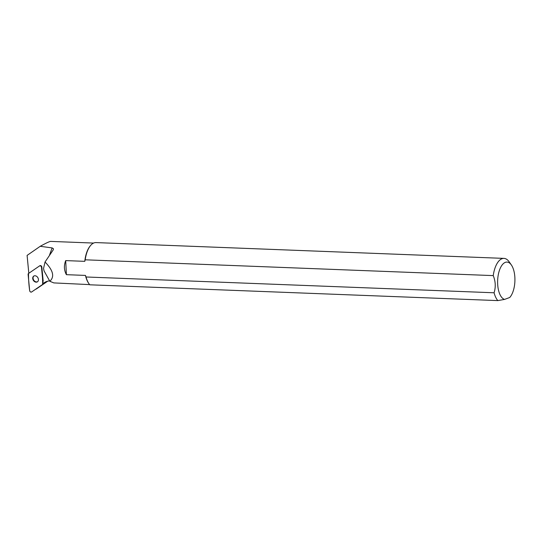 <?xml version="1.0" encoding="UTF-8"?>
<svg xmlns="http://www.w3.org/2000/svg" width="542" height="542" viewBox="0 0 542 542"><rect width="100%" height="100%" fill="white"/><g stroke="black" fill="none" stroke-linecap="round" stroke-linejoin="round"><path stroke-width="0.81" d="M47.472 281.257A1.416 1.091 57.5 0 1 47.222 281.522L36.226 289.049A1.416 1.091 57.5 0 1 36.178 289.076M39.519 265.946L28.516 273.473A1.416 1.091 -122.5 0 0 28.116 274.482L29.661 290.62A1.416 1.091 -122.5 0 0 31.632 291.975L42.635 284.442A1.416 1.091 -122.5 0 0 43.035 283.432L41.49 267.301A1.416 1.091 -122.5 0 0 39.519 265.946M34.525 281.583A3.408 2.622 -122.5 0 0 37.405 281.833A3.408 2.622 -122.5 0 0 37.784 277.551A3.408 2.622 -122.5 0 0 33.746 276.088A3.408 2.622 -122.5 0 0 34.525 281.583M43.042 283.534L44.119 282.795A18.238 14.031 57.5 0 1 44.417 282.599A18.238 14.031 57.5 0 1 49.613 280.892M93.61 243.067L50.691 241.4C49.593 241.427 46.111 243.06 40.23 246.292L27.1 255.404L28.814 273.27M43.197 281.223L41.842 267.077A1.416 1.091 -122.5 0 0 39.864 265.722L39.566 265.912M40.23 246.292L52.14 247.924L49.62 254.774M45.033 262.003C53.191 270.35 54.783 276.772 49.817 281.264L44.051 270.885L43.55 268.459L45.033 262.003L53.367 249.666L53.401 248.697L52.14 247.924M49.817 281.264L53.841 282.91L89.633 284.611M504.555 299.408L509.717 297.497A18.76 8.631 92.2 0 0 510.124 297.03A18.76 8.631 92.2 0 0 511.363 264.97A18.76 8.631 92.2 0 0 498.349 274.428A18.76 8.631 92.2 0 0 504.555 299.408L497.827 300.6A22.337 10.278 -87.8 0 1 494.08 292.782L86.043 276.982A22.337 10.278 92.2 0 0 88.996 283.784L88.651 283.29A21.768 10.02 -87.8 0 1 85.467 275.417L66.395 274.679L65.704 260.6C63.78 265.512 64.01 270.201 66.395 274.679M65.704 260.6L84.776 261.339A21.768 10.02 -87.8 0 1 90.094 246.082L90.48 245.614A22.337 10.278 92.2 0 0 85.202 259.808L493.24 275.607A22.337 10.278 -87.8 0 1 503.965 258.385A22.337 10.278 -87.8 0 1 509.162 261.82L511.363 264.97M497.827 300.6L89.789 284.801A22.337 10.278 92.2 0 1 88.996 283.784M503.965 258.385L95.927 242.586A22.337 10.278 92.2 0 0 90.48 245.614M493.24 275.607C495.584 281.393 495.869 287.118 494.08 292.782M86.043 276.982L85.467 275.417M84.776 261.339L85.202 259.808M33.929 275.986A3.408 2.622 -122.5 0 0 34.878 281.359A3.408 2.622 -122.5 0 0 37.574 281.711M42.628 284.448C42.689 278.94 42.31 273.229 41.49 267.301C41.145 266.075 40.487 265.621 39.519 265.946L28.523 273.473C28.462 278.974 28.841 284.692 29.661 290.614C30.006 291.84 30.67 292.294 31.632 291.969L42.628 284.448M47.222 281.522L42.635 284.442M41.842 267.077L41.49 267.301M44.119 282.795L44.722 282.409M39.891 265.709L39.539 265.932"/></g></svg>
